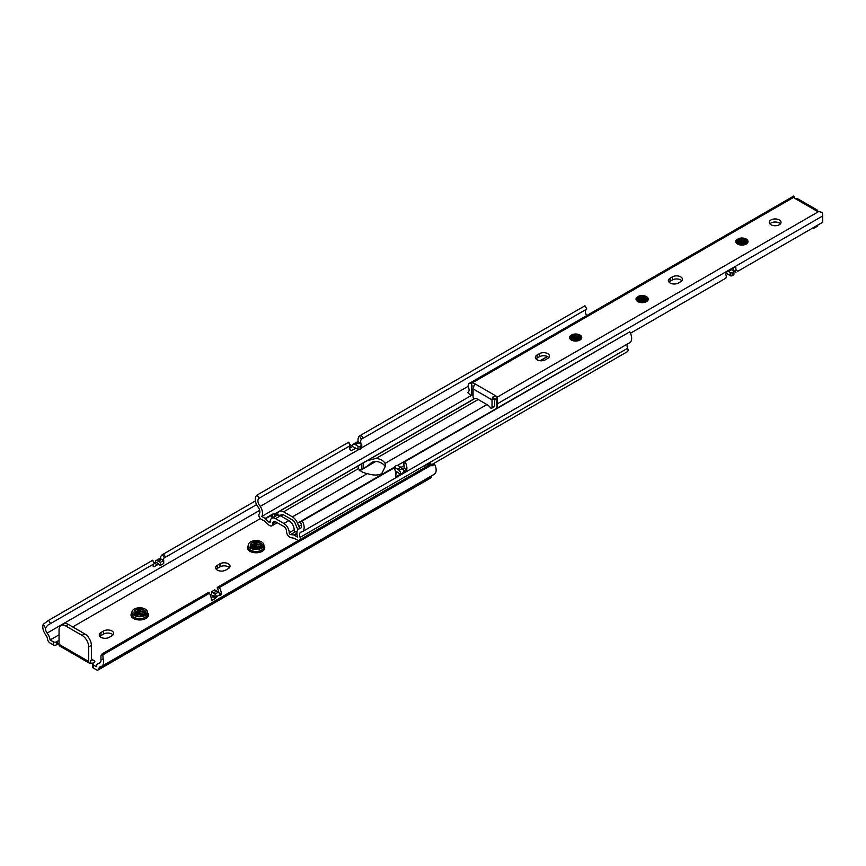 <?xml version="1.0" encoding="UTF-8"?>
<svg xmlns="http://www.w3.org/2000/svg" width="866" height="866" viewBox="0 0 866 866"><rect width="100%" height="100%" fill="white"/><g stroke="black" fill="none" stroke-linecap="round" stroke-linejoin="round"><path stroke-width="1.3" d="M134.219 615.423A7.762 4.482 0 0 0 142.674 616.397A7.762 4.482 0 0 0 147.469 612.251A7.762 4.482 0 0 0 145.196 609.09A7.762 4.482 0 0 0 136.741 608.116A7.762 4.482 0 0 0 131.946 612.251A7.762 4.482 0 0 0 134.219 615.423M250.599 548.232A7.762 4.482 0 0 0 259.053 549.206A7.762 4.482 0 0 0 263.849 545.06A7.762 4.482 0 0 0 261.575 541.899A7.762 4.482 0 0 0 253.121 540.925A7.762 4.482 0 0 0 248.326 545.06A7.762 4.482 0 0 0 250.599 548.232M217.355 570.12A5.878 3.399 0 0 0 225.669 570.12L228.321 568.583A5.878 3.399 0 0 0 230.042 566.18A5.878 3.399 0 0 0 226.416 563.041A5.878 3.399 0 0 0 220.007 563.777L217.355 565.314A5.878 3.399 0 0 0 215.634 567.717A5.878 3.399 0 0 0 217.355 570.12M100.976 637.311A5.878 3.399 0 0 0 109.289 637.311L111.941 635.774A5.878 3.399 0 0 0 113.663 633.371A5.878 3.399 0 0 0 110.036 630.232A5.878 3.399 0 0 0 103.628 630.968L100.976 632.505A5.878 3.399 0 0 0 99.254 634.908A5.878 3.399 0 0 0 100.976 637.311M143.951 615.315L138.246 614.102L135.399 614.968M135.659 615.239C138.452 614.362 138.463 614.286 135.681 615.001M144.633 614.286L138.246 612.37L134.403 614.135M144.427 614.503L138.246 612.803L134.587 614.33M145.185 613.431L143.702 611.775L138.246 610.638L134.262 612.663L134.089 613.68L138.246 611.071L143.702 612.208L145.087 613.648M141.071 616.094L145.163 613.485L145.347 612.565L143.702 610.043L142.056 609.296A5.64 3.258 0 0 0 134.62 610.855C137.131 608.939 140.162 608.809 143.702 610.476L145.336 612.782M260.33 548.124L254.626 546.911L251.779 547.777M252.038 548.048C254.831 547.171 254.842 547.096 252.06 547.81M261.012 547.096L254.626 545.179L250.783 546.944M260.807 547.312L254.626 545.612L250.967 547.139M261.564 546.24L260.081 544.584L254.626 543.447L250.642 545.472L250.469 546.489M261.467 546.457L260.081 545.017L254.626 543.88L250.458 546.457M257.451 548.903L261.543 546.294L261.727 545.374L260.081 542.852L258.436 542.105A5.64 3.258 0 0 0 250.999 543.653C253.511 541.748 256.542 541.618 260.081 543.285L261.716 545.591M89.49 663.226L59.83 646.101A3.767 2.176 -60 0 1 59.05 644.38L88.711 661.505A3.767 2.176 120 0 0 89.49 663.226A3.767 2.176 120 0 0 90.616 663.356L91.579 663.161A2.544 1.461 180 0 1 93.019 663.161M59.05 640.84A2.544 1.461 0 0 0 57.253 641.284L56.366 641.803A2.165 1.245 180 0 1 53.281 641.814L50.087 639.985A8.465 4.882 -120 0 0 47.11 633.1A5.597 3.226 60 0 1 45.465 627.958L43.3 624.213A9.353 5.402 -120 0 0 45.714 634.908A4.698 2.717 60 0 1 47.446 638.837A3.767 2.176 -120 0 0 50.087 643.059L53.281 644.889A2.165 1.245 0 0 0 56.366 644.878L57.253 644.347A2.544 1.461 180 0 1 59.05 643.914M100.954 659.989A5.597 3.226 60 0 1 99.817 663.031A5.597 3.226 60 0 1 99.298 663.237A8.465 4.882 -120 0 0 98.042 663.616A8.465 4.882 -120 0 0 96.332 666.69L93.149 664.839A2.165 1.245 180 0 1 92.521 663.951L92.521 667.026A2.165 1.245 0 0 0 93.138 667.903L96.332 669.754A3.767 2.176 -120 0 0 98.204 669.948A3.767 2.176 -120 0 0 98.973 668.584A4.698 2.717 60 0 1 99.915 666.874A4.698 2.717 60 0 1 100.705 666.658A9.353 5.402 -120 0 0 101.69 666.29A9.353 5.402 -120 0 0 103.108 658.745L100.954 659.989L100.943 655.919A4.698 3.843 -120 0 1 102.556 653.635L208.176 592.658A0.942 0.769 60 0 1 209.312 593.091L209.42 593.286A9.353 5.402 60 0 1 211.358 599.965L211.975 600.322L215.634 598.211L212.939 596.663L213.686 595.548L216.348 597.085A9.353 5.402 -120 0 0 216.348 596.739L219.672 594.823A2.349 1.353 -120 0 0 218.286 592.203L214.779 589.876L211.456 591.803L211.456 594.866L213.491 596.122M99.882 636.445A5.878 3.399 180 0 1 100.976 635.579L103.628 634.042A5.878 3.399 180 0 1 113.035 634.908M216.262 569.254A5.878 3.399 180 0 1 217.355 568.388L220.007 566.851A5.878 3.399 180 0 1 229.414 567.717M258.436 542.105C262.777 543.567 263.524 545.515 260.688 547.951L255.741 548.979C250.88 548.156 249.3 546.381 250.999 543.653M142.056 609.296C146.397 610.757 147.144 612.706 144.308 615.141L139.361 616.17C134.501 615.347 132.92 613.572 134.62 610.855M92.37 659.394A1.407 0.812 -60 0 1 91.666 659.47A1.407 0.812 -60 0 1 91.374 658.82L92.37 659.394L90.616 660.412A2.544 1.461 0 0 1 93.355 660.163A2.544 1.461 0 0 1 94.859 661.494A2.544 1.461 0 0 1 94.091 662.544L93.171 663.064A2.165 1.245 180 0 0 92.521 663.951M50.087 639.985L59.05 634.81M72.712 626.93L260.385 518.572M219.672 594.823A9.353 5.402 -120 0 1 219.672 595.169L220.624 595.332L219.672 594.78M163.165 560.075A5.597 3.226 60 0 1 164.302 557.888L256.585 504.618L164.421 557.823L162.429 554.63A9.353 5.402 -120 0 0 160.491 558.776M47.11 633.1L259.681 510.377M43.3 624.213L48.626 620.337L50.509 623.596L47.727 625.198L45.465 627.958M47.727 625.198L154.332 563.647A5.597 3.226 -120 0 0 153.174 566.375L153.921 566.808L153.174 566.375L153.921 566.808L157.58 564.697L154.516 563.355M154.884 563.138L155.501 561.958A9.353 5.402 -120 0 1 155.501 561.612A2.349 1.353 -120 0 1 155.988 560.605A2.349 1.353 -120 0 1 156.887 560.594L160.394 562.326L160.394 565.39L158.283 564.307A5.597 3.226 60 0 1 158.164 563.495L157.58 564.697M154.451 563.582L152.568 560.324M50.509 623.596L154.256 563.701M48.626 620.337L152.373 560.443M162.537 554.565L255.416 500.949M349.961 446.358L352.505 444.897M357.171 442.201L358.156 441.628M216.348 597.085L215.634 598.211M211.975 600.322L211.358 599.965L211.975 600.322M104.429 652.553L102.556 653.635L104.429 652.553A4.698 3.843 60 0 0 102.827 654.837L103.108 658.745M219.477 586.13L217.593 587.213L219.477 586.13A0.942 0.769 60 0 0 219.282 587.332L217.398 588.415A0.942 0.769 -120 0 1 217.593 587.213L430.294 464.414A4.698 3.843 60 0 1 431.008 464.111L431.549 465.042A9.353 5.402 60 0 1 432.004 465.886L434.656 464.349A9.353 5.402 60 0 1 434.202 474.319L101.69 666.29M218.871 592.788L221.339 594.206A9.353 5.402 -120 0 0 219.401 587.527L219.282 587.332M221.339 594.206L220.624 595.332M217.398 588.415L217.518 588.609A5.597 3.226 60 0 1 218.676 592.56M99.298 663.237L100.239 662.696M212.939 596.663L211.142 597.702M93.138 664.85L93.138 667.913M98.204 669.948L430.727 477.967A3.767 2.176 -120 0 0 431.485 476.603A4.698 2.717 60 0 1 431.701 475.77M53.27 644.899L53.27 641.825L53.281 644.889M424.903 467.532A3.432 1.981 60 0 1 425.487 464.966A3.432 1.981 60 0 1 426.884 464.977L428.291 465.572M433.401 465.074A2.262 1.299 60 0 1 433.303 465.042L429.547 463.44A3.432 1.981 60 0 0 428.14 463.429L425.487 464.966M59.05 644.38L59.05 629.798A9.407 5.434 -120 0 1 60.999 625.49A9.407 5.434 -120 0 1 65.708 625.956L82.064 635.395A9.407 5.434 -120 0 1 88.711 646.913L88.711 661.505M90.616 663.356L90.616 660.412M91.374 658.82L91.374 645.387A9.407 5.434 -120 0 0 84.727 633.858L68.36 624.418A9.407 5.434 -120 0 0 63.662 623.953L60.999 625.49M216.348 596.739A2.349 1.353 -120 0 0 214.963 594.119L211.456 591.803M213.426 592.939L216.749 591.013M160.394 565.39L163.717 563.474L163.717 560.399L160.21 558.678A2.349 1.353 -120 0 0 159.312 558.689L155.988 560.605M160.394 562.326L163.717 560.399M158.424 561.179L161.747 559.263M142.349 613.28L136.33 613.236M143.702 612.056L137.954 611.19L134.479 612.305M142.349 609.826L136.33 609.783M258.728 546.089L252.71 546.045M258.728 544.357L252.71 544.313M258.728 542.636L252.71 542.592M394.495 468.939L394.495 466.958A1.407 0.812 0 0 1 394.907 466.384L396.238 465.616A1.407 0.812 0 0 1 398.23 465.616L402.463 468.365A3.096 1.786 -120 0 1 403.751 472.295L400.428 474.211A3.096 1.786 -120 0 0 399.139 470.281L402.463 468.365M395.264 470.812L400.428 474.211M399.139 470.281L397.602 469.101L400.936 467.175M394.495 466.958A1.407 0.812 0 0 0 394.907 467.532L394.907 469.859M397.602 469.101L394.907 467.532M358.037 446.25A1.407 0.812 0 0 0 360.029 446.25L361.36 445.481A1.407 0.812 0 0 0 361.772 444.908A1.407 0.812 0 0 0 361.36 444.334L357.117 442.18A3.096 1.786 -120 0 0 356.348 442.31L353.025 444.226A3.096 1.786 -120 0 0 352.505 446.542L358.037 449.324L358.037 446.25L355.331 444.691L358.654 442.775M360.029 446.25L360.029 449.324L361.36 448.556L361.36 445.481M355.331 444.691L353.793 444.096L357.117 442.18M353.793 444.096A3.096 1.786 -120 0 0 353.025 444.226M360.029 449.324A1.407 0.812 180 0 1 358.037 449.324M361.772 444.908L361.772 447.982A1.407 0.812 180 0 1 361.36 448.556M367.346 473.605C372.218 475.163 376.472 475.445 380.131 474.438L381.787 473.486L385.576 465.908L385.056 463.386A12.936 7.469 0 0 0 376.288 458.32L367.087 460.766L359.303 465.259L358.048 466.871L358.578 468.538A12.936 7.469 0 0 0 361.836 471.721A12.936 7.469 0 0 0 367.346 473.605L292.394 516.883L283.626 511.817A8.465 4.882 -120 0 0 279.393 511.395A8.465 4.882 -120 0 0 278.506 512.185L277.185 513.939A4.698 2.717 60 0 1 276.698 514.372A4.698 2.717 60 0 1 274.457 514.198L274.338 514.144A1.407 0.812 0 0 0 272.465 514.209L265.169 518.409L261.77 516.461L473.063 394.474M261.77 516.461A9.353 5.402 -120 0 0 260.276 506.35A5.597 3.226 60 0 1 259.086 498.253L257.202 494.995A9.353 5.402 -120 0 0 257.018 505.452A4.698 2.717 -120 0 0 257.841 506.686A5.597 3.226 60 0 1 259.324 513.83A3.291 1.905 -120 0 0 259.107 516.515A3.291 1.905 -120 0 0 261.186 519.199L265.18 521.484L268.514 524.731A4.687 2.706 -120 0 0 269.575 525.543A4.687 2.706 -120 0 0 271.924 525.781A4.687 2.706 -120 0 0 272.887 523.421A3.756 2.165 60 0 1 273.656 521.527A3.756 2.165 60 0 1 275.54 521.722L283.886 526.539A3.756 2.165 60 0 1 286.527 531.302A4.687 2.706 -120 0 0 289.839 537.245A4.687 2.706 -120 0 0 290.9 537.656L294.256 538.262L298.229 540.579A3.291 1.905 -120 0 0 298.305 540.622M300.556 539.323A3.291 1.905 -120 0 0 300.101 537.375A5.597 3.226 60 0 1 300.719 532.2A5.597 3.226 60 0 1 301.585 531.94A4.698 2.717 -120 0 0 302.31 531.724A4.698 2.717 -120 0 0 302.407 531.659A9.353 5.402 -120 0 0 302.212 520.986L300.329 522.068A5.597 3.226 60 0 1 300.329 528.531A5.597 3.226 60 0 1 299.138 528.79A9.353 5.402 -120 0 0 298.835 528.942A9.353 5.402 -120 0 0 297.644 537.169L293.78 534.928L290.554 534.582A1.407 0.812 60 0 1 290.186 534.452A1.407 0.812 60 0 1 289.19 532.72A7.502 4.33 -120 0 0 283.886 523.475L275.54 518.658A7.502 4.33 -120 0 0 271.783 518.279A7.502 4.33 -120 0 0 270.224 521.776A1.407 0.812 60 0 1 269.943 522.425A1.407 0.812 60 0 1 269.239 522.36A1.407 0.812 60 0 1 268.861 522.057L265.169 518.42M297.016 531.865L295.544 531.702A1.407 0.812 60 0 1 295.165 531.572A1.407 0.812 60 0 1 294.18 529.84A7.502 4.33 -120 0 0 288.865 520.596L280.519 515.768A7.502 4.33 -120 0 0 276.774 515.4L271.783 518.279M359.184 470.812L367.346 466.103L372.088 462.217L376.288 461.394A12.936 7.469 180 0 1 385.056 466.449M355.59 448.307L351.574 450.634L349.994 449.714L351.574 450.634L350.654 450.58M360.97 443.381A5.597 3.226 60 0 1 361.403 439.279L359.509 435.988A9.353 5.402 -120 0 0 358.188 441.779L361.079 444.171M359.509 435.988L361.187 434.97L363.07 438.228L361.403 439.279M362.085 438.791L586.618 309.162A5.597 3.226 60 0 0 586.618 315.635M260.276 506.35L358.676 449.53M361.772 447.744L467.856 386.496M259.086 498.253L350.611 445.416L350.102 445.709L348.533 442.32M350.611 445.416L348.738 442.158M350.427 445.611A5.597 3.226 -120 0 0 349.994 449.714M259.324 498.123L350.102 445.709M363.07 438.228L586.845 309.021L584.972 305.763L361.187 434.97M257.44 494.865L348.219 442.45M352.527 446.553L349.712 448.177M302.212 520.986L393.727 468.138L394.431 468.82A9.353 5.402 60 0 1 395.751 476.138L396.433 476.527L405.418 471.342L403.664 470.335M629.734 342.687A4.698 2.717 -120 0 0 629.831 342.633A4.698 2.717 -120 0 0 629.928 342.568A9.353 5.402 -120 0 0 629.734 331.884L405.721 460.68A1.407 1.147 60 0 0 405.212 461.513L405.407 462.487L403.502 463.581L403.329 462.596A1.407 1.147 -120 0 1 403.837 461.762L405.721 460.68L403.837 461.762M403.502 463.581A5.597 3.226 60 0 1 403.946 468.192L406.728 469.805A9.353 5.402 -120 0 0 405.407 462.487M406.728 469.805L405.418 471.342M396.433 476.527L395.751 476.138L396.433 476.527M393.727 468.138A1.407 1.147 60 0 0 392.753 468.16L301.974 520.574M395.794 472.977L397.137 472.208L395.794 472.966M402.906 468.874L403.881 468.311L402.896 468.863M402.365 469.589L403.946 468.192M397.386 472.457L395.849 473.345M294.256 535.21L296.908 533.683L294.256 535.199M431.982 464.479L627.406 351.65A3.291 1.905 -120 0 0 627.623 348.273A5.597 3.226 60 0 1 627.417 344.029M299.907 528.314A4.698 2.717 60 0 1 298.824 526.431L297.503 523.151A8.465 4.882 -120 0 0 292.394 516.883M544.79 360.104L540.979 360.786M272.184 517.435L272.465 517.273A1.407 0.812 180 0 1 273.873 517.078M280.346 515.671L280.779 515.097A4.698 2.717 60 0 1 281.266 514.653A4.698 2.717 60 0 1 283.626 514.891L292.394 519.946A4.698 2.717 60 0 1 295.23 523.443L296.551 526.712A8.465 4.882 -120 0 0 298.088 529.537M300.101 537.375L425.336 465.064M428.302 463.353L627.623 348.273M270.777 515.714A1.407 0.812 180 0 1 270.733 515.53A1.407 0.812 180 0 1 271.155 514.956L271.155 516.352L270.777 515.714L265.635 518.68M272.563 517.836L271.155 516.352M296.897 533.131L293.78 534.928M271.924 525.781L276.904 522.902A4.687 2.706 -120 0 0 277.207 522.685M779.313 219.942A5.878 3.399 0 0 0 772.905 219.206A5.878 3.399 0 0 0 769.279 222.346A5.878 3.399 0 0 0 771 224.749A5.878 3.399 0 0 0 777.397 225.485A5.878 3.399 0 0 0 781.035 222.346A5.878 3.399 0 0 0 779.313 219.942M769.906 223.883A5.878 3.399 180 0 1 779.313 223.017A5.878 3.399 180 0 1 780.396 223.883M670.078 283.009A5.878 3.399 0 0 0 678.392 283.009L680.719 281.666A5.878 3.399 0 0 0 682.44 279.263A5.878 3.399 0 0 0 678.814 276.135A5.878 3.399 0 0 0 672.406 276.871L670.078 278.213A5.878 3.399 0 0 0 668.357 280.606A5.878 3.399 0 0 0 670.078 283.009M537.072 359.801A5.878 3.399 0 0 0 545.385 359.801L547.713 358.459A5.878 3.399 0 0 0 549.434 356.056A5.878 3.399 0 0 0 545.807 352.917A5.878 3.399 0 0 0 539.399 353.653L537.072 355.006A5.878 3.399 0 0 0 535.35 357.398A5.878 3.399 0 0 0 537.072 359.801M473.063 388.888L473.063 396.682A1.407 0.812 -120 0 0 474.059 398.414A1.407 0.812 -120 0 0 474.6 398.533A8.465 4.882 60 0 1 477.826 399.313L487.255 404.758A8.465 4.882 60 0 1 490.481 407.713A1.407 0.812 -120 0 0 491.022 408.2A1.407 0.812 -120 0 0 491.726 408.265A1.407 0.812 -120 0 0 492.018 407.626L492.018 399.821L473.063 388.888A3.767 2.176 -60 0 1 474.059 385.911L474.752 384.331L474.059 383.313A2.349 1.353 0 0 0 472.187 382.924L468.658 383.746L467.9 386.626C469.599 389.202 469.534 391.215 467.705 392.655L470.66 395.297L473.063 393.9M472.187 382.924L793.927 197.167A2.349 1.353 0 0 0 793.916 197.296A2.349 1.353 0 0 0 794.609 198.249L797.932 198.931A3.767 2.176 -60 0 1 798.149 199.028L817.103 209.973A3.767 2.176 120 0 0 816.887 209.875L816.194 210.211M822.7 215.926L822.18 212.473L818.76 211.51A2.349 1.353 0 0 1 816.887 211.12L794.609 198.249M747.077 242.751L745.561 240.531L739.672 239.611L738.243 240.099C736.988 242.48 736.176 243.021 735.797 241.733L735.883 240.434L740.268 238.302L746.016 239.319M735.883 240.434L738.936 238.323L741.166 238.042C747.174 238.821 748.679 240.835 745.68 244.05L741.155 245.046M737.778 243.822L740.56 242.935L745.648 244.05M738.146 244.05L740.56 243.368L745.258 244.244M736.934 242.978L740.56 241.203L745.561 242.264L746.654 243.292M737.074 243.184L740.56 241.636L746.46 243.476M736.728 242.372L740.56 239.904L745.561 240.964L747.022 242.826M647.313 300.34L645.809 298.131L639.92 297.211L638.48 297.688C637.235 300.069 636.423 300.61 636.045 299.322L636.131 298.023L640.515 295.891L646.621 297.125L648.244 298.889M636.131 298.023L639.173 295.912L641.414 295.631C647.422 296.421 648.926 298.424 645.928 301.639L641.403 302.635M638.025 301.422L640.808 300.524L645.895 301.639M638.383 301.639L640.808 300.957L645.506 301.833M637.181 300.567L640.808 298.792L645.809 299.853L646.902 300.892M637.322 300.783L640.808 299.225L646.707 301.065M636.975 299.961L640.808 297.503L645.809 298.564L647.27 300.426M580.815 338.736L579.3 336.528L573.411 335.607L571.982 336.084C570.726 338.465 569.915 339.007 569.536 337.718L569.622 336.419L574.006 334.287L579.755 335.304M569.622 336.419L572.675 334.308L574.916 334.027C580.924 334.817 582.428 336.82 579.43 340.035L574.905 341.031M571.528 339.818L574.31 338.92L579.397 340.035M571.885 340.035L574.31 339.353L579.008 340.23M570.672 338.963L574.31 337.188L579.3 338.249L580.393 339.277M570.813 339.18L574.31 337.621L580.209 339.461M570.477 338.357L574.31 335.889L579.3 336.95L580.761 338.822M497.062 407.94L497.495 403.708L822.7 215.959L822.7 222.248M630.437 333.258L725.957 278.105L726.357 276.254A5.597 3.226 60 0 1 725.903 273.028L727.862 271.101A5.597 3.226 -120 0 1 727.884 271.058L735.191 266.869L735.883 267.269A5.597 3.226 -120 0 0 736.327 270.495L737.929 271.199L822.494 222.378M497.495 403.708L497.019 397.256A2.349 1.353 0 0 0 497.03 397.137A2.349 1.353 0 0 0 496.337 396.184L493.014 396.855A3.767 2.176 120 0 0 492.018 399.821M573.822 340.706L576.983 340.793A5.174 2.988 180 0 0 574.299 340.793M640.32 302.321L643.481 302.396A5.174 2.988 180 0 0 640.797 302.396M740.084 244.721L743.245 244.807A5.174 2.988 180 0 0 740.549 244.807M472.782 386.009A2.349 1.353 180 0 1 473.843 386.279M493.014 396.855L493.014 399.248A2.349 1.353 180 0 1 496.727 399.551M535.989 358.935A5.878 3.399 180 0 1 537.072 358.069L539.399 356.727A5.878 3.399 180 0 1 548.795 357.593M668.996 282.143A5.878 3.399 180 0 1 670.078 281.288L672.406 279.935A5.878 3.399 180 0 1 681.802 280.8M496.727 408.135L496.922 397.548M822.494 215.233L822.7 213.967M470.66 395.297L471.71 394.604L471.71 382.989M496.727 400.839L496.716 405.905M736.003 272.216L734.368 271.523A9.353 5.402 60 0 1 733.285 267.962M817.818 225.073A4.698 2.717 60 0 1 816.909 226.513L814.246 228.05A4.698 2.717 60 0 1 812.546 228.115M816.887 209.875L816.887 211.12L816.887 209.875M817.872 211.456A3.767 2.176 120 0 0 817.103 209.973M815.155 226.611A4.698 2.717 60 0 1 814.246 228.05M491.726 408.265L494.389 406.739A1.407 0.812 -120 0 0 494.681 406.089L494.681 399.442A1.407 0.812 -60 0 1 494.789 398.858M738.752 240.315L744.316 240.358M738.752 242.047L744.316 242.079M738.752 243.768L744.316 243.811M639 297.904L644.564 297.947M639 299.636L644.564 299.679M639 301.368L644.564 301.4M569.622 338.151L570.694 337.09M572.491 336.3L578.055 336.344M572.491 338.032L578.055 338.076M572.491 339.764L578.055 339.797M730.19 272.617A1.407 0.812 0 0 0 732.181 272.617L732.181 275.691A1.407 0.812 180 0 1 730.19 275.691L730.19 272.617L727.895 271.069L731.218 269.153L733.513 270.701A1.407 0.812 0 0 1 733.924 271.274L733.924 274.349A1.407 0.812 180 0 1 733.513 274.923L733.513 271.848A1.407 0.812 0 0 0 733.924 271.274M730.19 275.691L726.325 273.169A2.349 1.353 60 0 1 725.957 272.833M732.181 272.617L733.513 271.848M732.181 275.691L733.513 274.923M728.371 271.567L731.694 269.651M248.326 545.06L248.326 546.987A7.762 4.482 0 0 0 250.599 550.148A7.762 4.482 0 0 0 261.575 550.148A7.762 4.482 0 0 0 263.849 546.987L263.849 545.06M263.849 545.483A8.703 5.023 180 0 1 262.236 551.306A8.703 5.023 180 0 1 250.978 551.815A8.703 5.023 180 0 1 248.326 545.483M131.946 612.251L131.946 614.178A7.762 4.482 0 0 0 134.219 617.339A7.762 4.482 0 0 0 145.196 617.339A7.762 4.482 0 0 0 147.469 614.178L147.469 612.251M147.469 612.673A8.703 5.023 180 0 1 145.856 618.497A8.703 5.023 180 0 1 134.598 619.006A8.703 5.023 180 0 1 131.946 612.673M135.54 615.055A5.64 3.258 180 0 1 135.724 614.947A5.64 3.258 180 0 1 138.246 614.102M251.919 547.864A5.64 3.258 180 0 1 252.103 547.745A5.64 3.258 180 0 1 254.626 546.911M102.827 654.837L209.42 593.286M219.401 587.527L431.549 465.042M163.674 553.915L165.558 557.174M98.973 668.584L431.485 476.603M431.961 465.811L433.303 465.042M426.884 464.977L429.547 463.44M91.374 645.387L88.711 646.913M56.366 644.878L56.366 641.803M57.253 644.347L57.253 641.284M84.727 633.858L82.064 635.395M68.36 624.418L65.708 625.956M214.963 594.119L218.286 592.203M155.501 561.958L158.164 563.495M156.887 560.594L160.21 558.678M103.628 634.042L103.628 630.968M100.976 635.579L100.976 632.505M220.007 566.851L220.007 563.777M217.355 568.388L217.355 565.314M295.544 531.702L290.554 534.582M385.056 463.386L486.93 404.563M494.681 400.092L496.229 399.194M376.288 458.32L478.151 399.507M367.346 466.103L375.627 461.318M371.016 462.996L373.333 461.654M302.407 531.659L629.928 342.568M405.212 461.513L629.734 331.884M274.338 514.144L474.568 398.544M540.059 360.721L547.334 356.532M298.824 526.431L301.4 524.948M401.153 467.348L404.141 465.627M297.503 523.151L300.091 521.657M392.818 468.127L394.495 467.164M397.548 465.399L403.783 461.805M283.626 511.817L358.578 468.538M280.92 515.995L283.204 514.675M280.779 515.097L281.894 514.447M272.465 517.273L272.465 514.209M274.457 516.742L274.457 514.198M270.246 521.256L268.861 522.057M280.519 515.768L275.54 518.658M288.865 520.596L283.886 523.475M294.18 529.84L289.19 532.72M275.691 521.808L272.887 523.421M363.504 468.571L363.504 462.92M361.836 469.534L361.836 463.884M739.672 239.611A5.174 2.988 0 0 0 738.243 240.196A5.174 2.988 0 0 0 736.728 242.307C737.962 244.829 740.971 245.392 745.756 243.996L746.33 243.595M741.166 238.042A6.116 3.529 180 0 1 747.401 240.001A6.116 3.529 180 0 1 746.221 244.039A6.116 3.529 180 0 1 739.716 244.84A6.116 3.529 180 0 1 735.797 241.733M639.92 297.211A5.174 2.988 0 0 0 638.491 297.796A5.174 2.988 0 0 0 636.975 299.907C638.21 302.429 641.219 302.992 646.004 301.585L646.577 301.195M641.414 295.631A6.116 3.529 180 0 1 647.649 297.59A6.116 3.529 180 0 1 646.469 301.628A6.116 3.529 180 0 1 639.963 302.429A6.116 3.529 180 0 1 636.045 299.322M573.411 335.607A5.174 2.988 0 0 0 571.993 336.192A5.174 2.988 0 0 0 570.477 338.303C571.712 340.825 574.721 341.377 579.495 339.981L580.068 339.58M574.916 334.027A6.116 3.529 180 0 1 581.14 335.986A6.116 3.529 180 0 1 579.971 340.024A6.116 3.529 180 0 1 573.454 340.825A6.116 3.529 180 0 1 569.536 337.718M474.059 383.313L496.337 396.184M497.019 397.256L818.76 211.51M494.681 406.089L492.018 407.626M539.399 356.727L539.399 353.653M537.072 358.069L537.072 355.006M672.406 279.935L672.406 276.871M670.078 281.288L670.078 278.213M734.368 271.523L736.327 270.495M728.122 271.372L731.445 269.456M143.54 615.185L138.311 614.481M259.919 547.994L254.691 547.29M98.042 663.616L100.64 662.122M154.592 563.495L152.719 560.237M279.393 511.395L359.303 465.259M367.087 460.766L474.936 398.501M540.319 360.754L547.496 356.608M281.158 516.136L283.474 514.805M360.159 470.53L376.05 461.351M302.31 531.724L629.831 342.633M468.658 383.746L793.743 196.052M794.057 197.751L794.057 196.539"/></g></svg>
